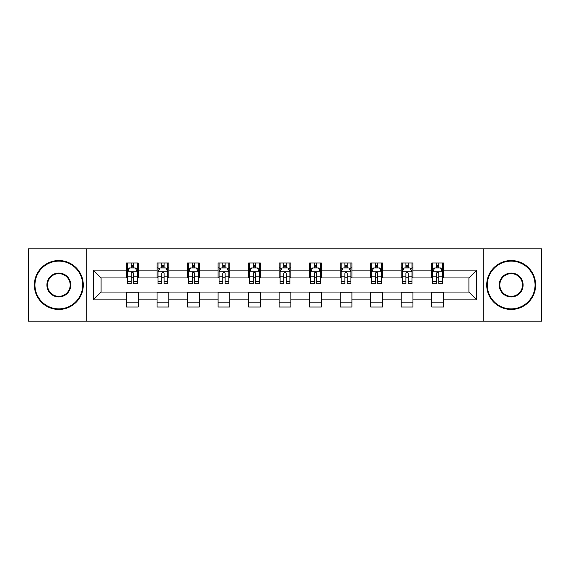 <?xml version="1.0" encoding="UTF-8"?>
<svg xmlns="http://www.w3.org/2000/svg" width="570" height="570" viewBox="0 0 570 570"><rect width="100%" height="100%" fill="white"/><g stroke="black" fill="none" stroke-linecap="round" stroke-linejoin="round"><path stroke-width="0.85" d="M483.196 321.195L541.5 321.195L541.5 248.805L483.196 248.805L483.196 321.195L86.804 321.195L86.804 248.805L28.5 248.805L28.5 321.195L86.804 321.195M483.196 248.805L86.804 248.805M443.481 270.13L443.481 262.991L431.739 262.991L431.739 270.13L412.958 270.13L412.958 262.991L401.216 262.991L401.216 270.13L382.434 270.13L382.434 262.991L370.692 262.991L370.692 270.13L351.911 270.13L351.911 262.991L340.176 262.991L340.176 270.13L321.394 270.13L321.394 262.991L309.653 262.991L309.653 270.13L290.871 270.13L290.871 262.991L279.129 262.991L279.129 270.13L260.347 270.13L260.347 262.991L248.606 262.991L248.606 270.13L229.824 270.13L229.824 262.991L218.089 262.991L218.089 270.13L199.308 270.13L199.308 262.991L187.566 262.991L187.566 270.13L168.784 270.13L168.784 262.991L157.042 262.991L157.042 270.13L138.261 270.13L138.261 262.991L126.519 262.991L126.519 270.13L93.259 270.13L93.259 299.87L101.09 292.047L126.519 292.047L126.519 307.009L138.261 307.009L138.261 292.047L157.042 292.047L157.042 307.009L168.784 307.009L168.784 292.047L187.566 292.047L187.566 307.009L199.308 307.009L199.308 292.047L218.089 292.047L218.089 307.009L229.824 307.009L229.824 292.047L248.606 292.047L248.606 307.009L260.347 307.009L260.347 292.047L279.129 292.047L279.129 307.009L290.871 307.009L290.871 292.047L309.653 292.047L309.653 307.009L321.394 307.009L321.394 292.047L340.176 292.047L340.176 307.009L351.911 307.009L351.911 292.047L370.692 292.047L370.692 307.009L382.434 307.009L382.434 292.047L401.216 292.047L401.216 307.009L412.958 307.009L412.958 292.047L431.739 292.047L431.739 307.009L443.481 307.009L443.481 292.047L468.911 292.047L468.911 277.953L443.481 277.953L443.481 270.13L476.741 270.13L476.741 299.87L443.481 299.87M431.739 299.87L412.958 299.87M401.216 299.87L382.434 299.87M370.692 299.87L351.911 299.87M340.176 299.87L321.394 299.87M309.653 299.87L290.871 299.87M279.129 299.87L260.347 299.87M248.606 299.87L229.824 299.87M218.089 299.87L199.308 299.87M187.566 299.87L168.784 299.87M157.042 299.87L138.261 299.87M126.519 299.87L93.259 299.87M431.739 270.13L431.739 277.953L412.958 277.953L412.958 270.13M401.216 270.13L401.216 277.953L382.434 277.953L382.434 270.13M370.692 270.13L370.692 277.953L351.911 277.953L351.911 270.13M340.176 270.13L340.176 277.953L321.394 277.953L321.394 270.13M309.653 270.13L309.653 277.953L290.871 277.953L290.871 270.13M279.129 270.13L279.129 277.953L260.347 277.953L260.347 270.13M248.606 270.13L248.606 277.953L229.824 277.953L229.824 270.13M218.089 270.13L218.089 277.953L199.308 277.953L199.308 270.13M187.566 270.13L187.566 277.953L168.784 277.953L168.784 270.13M157.042 270.13L157.042 277.953L138.261 277.953L138.261 270.13M126.519 270.13L126.519 277.953L101.09 277.953L93.259 270.13M101.09 277.953L101.09 292.047M476.741 299.87L468.911 292.047M468.911 277.953L476.741 270.13M126.519 267.879L127.502 267.879M131.214 267.879L133.565 267.879M137.285 267.879L138.261 267.879M126.519 277.761L127.502 277.761M131.214 277.761L133.565 277.761M137.285 277.761L138.261 277.761M126.519 292.239L138.261 292.239M126.519 302.121L138.261 302.121M157.042 292.239L168.784 292.239M157.042 302.121L168.784 302.121M157.042 267.879L158.018 267.879M161.738 267.879L164.089 267.879M167.801 267.879L168.784 267.879M157.042 277.761L158.018 277.761M161.738 277.761L164.089 277.761M167.801 277.761L168.784 277.761M187.566 292.239L199.308 292.239M187.566 302.121L199.308 302.121M187.566 267.879L188.542 267.879M192.261 267.879L194.612 267.879M198.324 267.879L199.308 267.879M187.566 277.761L188.542 277.761M192.261 277.761L194.612 277.761M198.324 277.761L199.308 277.761M218.089 292.239L229.824 292.239M218.089 302.121L229.824 302.121M218.089 267.879L219.065 267.879M222.785 267.879L225.129 267.879M228.848 267.879L229.824 267.879M218.089 277.761L219.065 277.761M222.785 277.761L225.129 277.761M228.848 277.761L229.824 277.761M248.606 292.239L260.347 292.239M248.606 302.121L260.347 302.121M248.606 267.879L249.589 267.879M253.301 267.879L255.652 267.879M259.371 267.879L260.347 267.879M248.606 277.761L249.589 277.761M253.301 277.761L255.652 277.761M259.371 277.761L260.347 277.761M279.129 292.239L290.871 292.239M279.129 302.121L290.871 302.121M279.129 267.879L280.112 267.879M283.824 267.879L286.176 267.879M289.888 267.879L290.871 267.879M279.129 277.761L280.112 277.761M283.824 277.761L286.176 277.761M289.888 277.761L290.871 277.761M309.653 292.239L321.394 292.239M309.653 302.121L321.394 302.121M309.653 267.879L310.629 267.879M314.348 267.879L316.699 267.879M320.411 267.879L321.394 267.879M309.653 277.761L310.629 277.761M314.348 277.761L316.699 277.761M320.411 277.761L321.394 277.761M340.176 292.239L351.911 292.239M340.176 302.121L351.911 302.121M340.176 267.879L341.152 267.879M344.871 267.879L347.216 267.879M350.935 267.879L351.911 267.879M340.176 277.761L341.152 277.761M344.871 277.761L347.216 277.761M350.935 277.761L351.911 277.761M370.692 292.239L382.434 292.239M370.692 302.121L382.434 302.121M370.692 267.879L371.676 267.879M375.388 267.879L377.739 267.879M381.458 267.879L382.434 267.879M370.692 277.761L371.676 277.761M375.388 277.761L377.739 277.761M381.458 277.761L382.434 277.761M401.216 292.239L412.958 292.239M401.216 302.121L412.958 302.121M401.216 267.879L402.199 267.879M405.911 267.879L408.262 267.879M411.982 267.879L412.958 267.879M401.216 277.761L402.199 277.761M405.911 277.761L408.262 277.761M411.982 277.761L412.958 277.761M431.739 292.239L443.481 292.239M431.739 302.121L443.481 302.121M431.739 267.879L432.716 267.879M436.435 267.879L438.786 267.879M442.498 267.879L443.481 267.879M431.739 277.761L432.716 277.761M436.435 277.761L438.786 277.761M442.498 277.761L443.481 277.761M133.565 265.535L131.214 265.535M137.285 281.373L133.565 281.373L133.565 283.824L137.285 283.824L137.285 271.89L135.325 267.978L129.454 267.978L127.502 271.89L127.502 283.824L131.214 283.824L131.214 281.373L127.502 281.373M127.502 271.89L127.502 262.991M137.285 271.89L137.285 262.991M131.214 267.978L131.214 262.991M133.565 262.991L133.565 267.978M133.565 281.373L133.565 273.358C132.782 271.854 131.998 271.854 131.214 273.358L131.214 281.373M58.824 261.131A23.869 23.869 0 0 0 34.955 285A23.869 23.869 0 0 0 58.824 308.869A23.869 23.869 0 0 0 82.693 285A23.869 23.869 0 0 0 58.824 261.131M58.824 309.453A24.453 24.453 0 0 1 34.371 285A24.453 24.453 0 0 1 58.824 260.547A24.453 24.453 0 0 1 83.284 285A24.453 24.453 0 0 1 58.824 309.453M58.824 273.066A11.934 11.934 0 0 1 70.758 285A11.934 11.934 0 0 1 58.824 296.934A11.934 11.934 0 0 1 46.89 285A11.934 11.934 0 0 1 58.824 273.066M58.824 296.35A11.35 11.35 0 0 0 70.174 285A11.35 11.35 0 0 0 58.824 273.65A11.35 11.35 0 0 0 47.481 285A11.35 11.35 0 0 0 58.824 296.35M511.176 261.131A23.869 23.869 0 0 0 487.307 285A23.869 23.869 0 0 0 511.176 308.869A23.869 23.869 0 0 0 535.045 285A23.869 23.869 0 0 0 511.176 261.131M511.176 309.453A24.453 24.453 0 0 1 486.716 285A24.453 24.453 0 0 1 511.176 260.547A24.453 24.453 0 0 1 535.629 285A24.453 24.453 0 0 1 511.176 309.453M511.176 273.066A11.934 11.934 0 0 1 523.11 285A11.934 11.934 0 0 1 511.176 296.934A11.934 11.934 0 0 1 499.242 285A11.934 11.934 0 0 1 511.176 273.066M511.176 296.35A11.35 11.35 0 0 0 522.519 285A11.35 11.35 0 0 0 511.176 273.65A11.35 11.35 0 0 0 499.826 285A11.35 11.35 0 0 0 511.176 296.35M164.089 265.535L161.738 265.535M167.801 281.373L164.089 281.373L164.089 283.824L167.801 283.824L167.801 271.89L165.849 267.978L159.978 267.978L158.018 271.89L158.018 283.824L161.738 283.824L161.738 281.373L158.018 281.373M158.018 271.89L158.018 262.991M167.801 271.89L167.801 262.991M161.738 267.978L161.738 262.991M164.089 262.991L164.089 267.978M164.089 281.373L164.089 273.358C163.305 271.854 162.521 271.854 161.738 273.358L161.738 281.373M194.612 265.535L192.261 265.535M198.324 281.373L194.612 281.373L194.612 283.824L198.324 283.824L198.324 271.89L196.372 267.978L190.501 267.978L188.542 271.89L188.542 283.824L192.261 283.824L192.261 281.373L188.542 281.373M188.542 271.89L188.542 262.991M198.324 271.89L198.324 262.991M192.261 267.978L192.261 262.991M194.612 262.991L194.612 267.978M194.612 281.373L194.612 273.358C193.829 271.854 193.045 271.854 192.261 273.358L192.261 281.373M225.129 265.535L222.785 265.535M228.848 281.373L225.129 281.373L225.129 283.824L228.848 283.824L228.848 271.89L226.888 267.978L221.025 267.978L219.065 271.89L219.065 283.824L222.785 283.824L222.785 281.373L219.065 281.373M219.065 271.89L219.065 262.991M228.848 271.89L228.848 262.991M222.785 267.978L222.785 262.991M225.129 262.991L225.129 267.978M225.129 281.373L225.129 273.358C224.352 271.854 223.568 271.854 222.785 273.358L222.785 281.373M255.652 265.535L253.301 265.535M259.371 281.373L255.652 281.373L255.652 283.824L259.371 283.824L259.371 271.89L257.412 267.978L251.541 267.978L249.589 271.89L249.589 283.824L253.301 283.824L253.301 281.373L249.589 281.373M249.589 271.89L249.589 262.991M259.371 271.89L259.371 262.991M253.301 267.978L253.301 262.991M255.652 262.991L255.652 267.978M255.652 281.373L255.652 273.358C254.868 271.854 254.085 271.854 253.301 273.358L253.301 281.373M286.176 265.535L283.824 265.535M289.888 281.373L286.176 281.373L286.176 283.824L289.888 283.824L289.888 271.89L287.935 267.978L282.065 267.978L280.112 271.89L280.112 283.824L283.824 283.824L283.824 281.373L280.112 281.373M280.112 271.89L280.112 262.991M289.888 271.89L289.888 262.991M283.824 267.978L283.824 262.991M286.176 262.991L286.176 267.978M286.176 281.373L286.176 273.358C285.392 271.854 284.608 271.854 283.824 273.358L283.824 281.373M316.699 265.535L314.348 265.535M320.411 281.373L316.699 281.373L316.699 283.824L320.411 283.824L320.411 271.89L318.459 267.978L312.588 267.978L310.629 271.89L310.629 283.824L314.348 283.824L314.348 281.373L310.629 281.373M310.629 271.89L310.629 262.991M320.411 271.89L320.411 262.991M314.348 267.978L314.348 262.991M316.699 262.991L316.699 267.978M316.699 281.373L316.699 273.358C315.915 271.854 315.132 271.854 314.348 273.358L314.348 281.373M347.216 265.535L344.871 265.535M350.935 281.373L347.216 281.373L347.216 283.824L350.935 283.824L350.935 271.89L348.975 267.978L343.112 267.978L341.152 271.89L341.152 283.824L344.871 283.824L344.871 281.373L341.152 281.373M341.152 271.89L341.152 262.991M350.935 271.89L350.935 262.991M344.871 267.978L344.871 262.991M347.216 262.991L347.216 267.978M347.216 281.373L347.216 273.358C346.439 271.854 345.655 271.854 344.871 273.358L344.871 281.373M377.739 265.535L375.388 265.535M381.458 281.373L377.739 281.373L377.739 283.824L381.458 283.824L381.458 271.89L379.499 267.978L373.628 267.978L371.676 271.89L371.676 283.824L375.388 283.824L375.388 281.373L371.676 281.373M371.676 271.89L371.676 262.991M381.458 271.89L381.458 262.991M375.388 267.978L375.388 262.991M377.739 262.991L377.739 267.978M377.739 281.373L377.739 273.358C376.955 271.854 376.172 271.854 375.388 273.358L375.388 281.373M408.262 265.535L405.911 265.535M411.982 281.373L408.262 281.373L408.262 283.824L411.982 283.824L411.982 271.89L410.022 267.978L404.151 267.978L402.199 271.89L402.199 283.824L405.911 283.824L405.911 281.373L402.199 281.373M402.199 271.89L402.199 262.991M411.982 271.89L411.982 262.991M405.911 267.978L405.911 262.991M408.262 262.991L408.262 267.978M408.262 281.373L408.262 273.358C407.479 271.854 406.695 271.854 405.911 273.358L405.911 281.373M438.786 265.535L436.435 265.535M442.498 281.373L438.786 281.373L438.786 283.824L442.498 283.824L442.498 271.89L440.546 267.978L434.675 267.978L432.716 271.89L432.716 283.824L436.435 283.824L436.435 281.373L432.716 281.373M432.716 271.89L432.716 262.991M442.498 271.89L442.498 262.991M436.435 267.978L436.435 262.991M438.786 262.991L438.786 267.978M438.786 281.373L438.786 273.358C438.002 271.854 437.219 271.854 436.435 273.358L436.435 281.373M137.235 271.79L127.552 271.79M127.502 268.214L129.34 268.214M135.446 268.214L137.285 268.214M131.214 276.129L127.502 276.129M137.285 276.129L133.565 276.129M133.565 266.774L131.214 266.774M167.758 271.79L158.068 271.79M158.018 268.214L159.864 268.214M165.963 268.214L167.801 268.214M161.738 276.129L158.018 276.129M167.801 276.129L164.089 276.129M164.089 266.774L161.738 266.774M198.274 271.79L188.592 271.79M188.542 268.214L190.38 268.214M196.486 268.214L198.324 268.214M192.261 276.129L188.542 276.129M198.324 276.129L194.612 276.129M194.612 266.774L192.261 266.774M228.798 271.79L219.115 271.79M219.065 268.214L220.904 268.214M227.01 268.214L228.848 268.214M222.785 276.129L219.065 276.129M228.848 276.129L225.129 276.129M225.129 266.774L222.785 266.774M259.322 271.79L249.639 271.79M249.589 268.214L251.427 268.214M257.533 268.214L259.371 268.214M253.301 276.129L249.589 276.129M259.371 276.129L255.652 276.129M255.652 266.774L253.301 266.774M289.845 271.79L280.155 271.79M280.112 268.214L281.951 268.214M288.049 268.214L289.888 268.214M283.824 276.129L280.112 276.129M289.888 276.129L286.176 276.129M286.176 266.774L283.824 266.774M320.361 271.79L310.679 271.79M310.629 268.214L312.467 268.214M318.573 268.214L320.411 268.214M314.348 276.129L310.629 276.129M320.411 276.129L316.699 276.129M316.699 266.774L314.348 266.774M350.885 271.79L341.202 271.79M341.152 268.214L342.99 268.214M349.096 268.214L350.935 268.214M344.871 276.129L341.152 276.129M350.935 276.129L347.216 276.129M347.216 266.774L344.871 266.774M381.408 271.79L371.726 271.79M371.676 268.214L373.514 268.214M379.62 268.214L381.458 268.214M375.388 276.129L371.676 276.129M381.458 276.129L377.739 276.129M377.739 266.774L375.388 266.774M411.932 271.79L402.242 271.79M402.199 268.214L404.037 268.214M410.136 268.214L411.982 268.214M405.911 276.129L402.199 276.129M411.982 276.129L408.262 276.129M408.262 266.774L405.911 266.774M442.448 271.79L432.765 271.79M432.716 268.214L434.554 268.214M440.66 268.214L442.498 268.214M436.435 276.129L432.716 276.129M442.498 276.129L438.786 276.129M438.786 266.774L436.435 266.774"/></g></svg>

